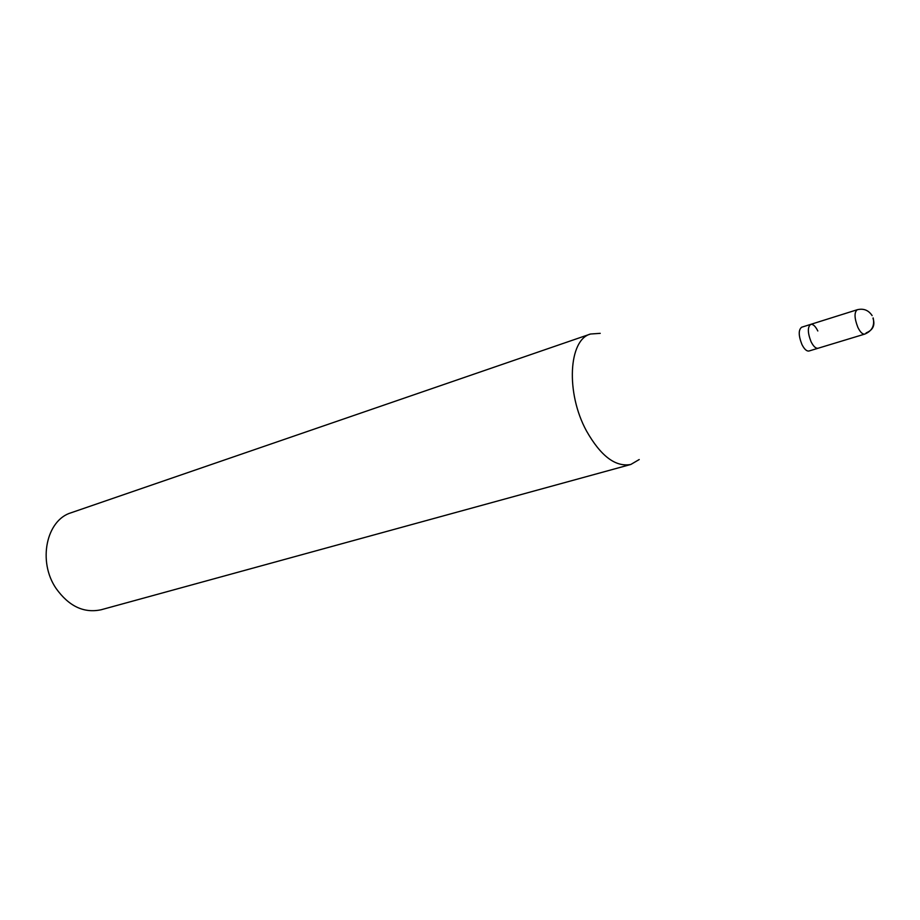 <?xml version="1.0" encoding="UTF-8"?>
<svg xmlns="http://www.w3.org/2000/svg" width="920" height="920" viewBox="0 0 920 920"><rect width="100%" height="100%" fill="white"/><g stroke="black" fill="none" stroke-linecap="round" stroke-linejoin="round"><path stroke-width="1.38" d="M810.727 324.369L857.233 309.741C854.128 312.34 854.335 318.193 857.842 327.313C860.246 332.2 862.546 334.454 864.754 334.098L809.002 351.003C806.679 351.394 804.321 349.221 801.918 344.471C798.445 335.593 798.353 329.854 801.654 327.221L810.727 324.369C807.461 326.991 807.576 332.752 811.049 341.676C813.452 346.438 815.798 348.634 818.098 348.243C815.798 348.634 813.452 346.438 811.049 341.676C807.576 332.752 807.461 326.991 810.727 324.369C813.05 323.978 815.419 326.174 817.822 330.981M639.216 459.54L630.821 464.462C615.56 467.291 600.783 456.136 586.5 430.974C565.604 392.897 568.572 339.618 590.525 334.017L600.231 333.339M590.525 334.017L71.208 512.727C46.368 519.926 37.501 561.384 56.085 588.443C68.908 606.337 83.938 613.444 101.165 609.753L630.821 464.462M872.976 318.216C875.322 325.162 873.034 330.061 866.111 332.913M864.754 334.098C872.045 331.039 874.839 325.634 873.149 317.906M872.137 315.629C868.549 310.178 863.569 308.211 857.233 309.741"/></g></svg>
